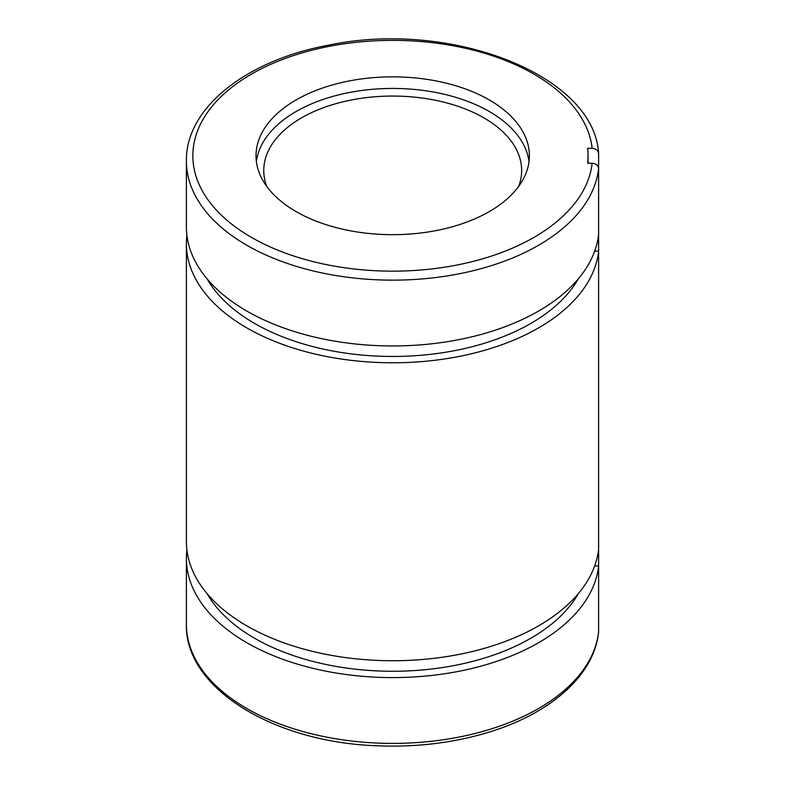 <?xml version="1.0" encoding="UTF-8"?>
<svg xmlns="http://www.w3.org/2000/svg" width="785" height="785" viewBox="0 0 785 785"><rect width="100%" height="100%" fill="white"/><g stroke="black" fill="none" stroke-linecap="round" stroke-linejoin="round"><path stroke-width="1.18" d="M598.612 168.471A206.318 119.114 180 0 1 386.249 280.088A206.318 119.114 180 0 1 186.388 161.033L186.388 226.836A206.318 119.114 0 0 0 386.249 345.891A206.318 119.114 0 0 0 598.612 234.273L598.612 168.471C598.141 165.331 595.992 163.574 592.155 163.211L587.631 163.211A195.357 112.785 0 0 0 588.053 155.764A195.357 112.785 0 0 0 587.631 148.316L592.155 148.316C595.992 148.679 598.141 150.435 598.612 153.585L598.612 219.388M186.388 161.033C185.505 108.085 246.147 60.396 328.071 45.265C449.314 19.399 593.784 74.271 598.582 153.124L598.612 153.585M489.349 99.97A136.678 78.912 180 0 1 529.384 155.764A136.678 78.912 180 0 1 392.706 234.676A136.678 78.912 180 0 1 256.018 155.764A136.678 78.912 180 0 1 340.396 82.857A136.678 78.912 180 0 1 489.349 99.97M598.582 632.19L598.612 631.729A206.318 119.114 180 0 1 386.249 743.336A206.318 119.114 180 0 1 186.388 624.281C184.652 687.925 273.337 742.217 376.574 745.75C416.815 747.457 454.76 742.787 490.399 731.718C551.58 712.77 594.373 674.6 598.582 632.19M594.677 565.926L598.612 565.926L598.612 631.729M598.612 565.926A206.318 119.114 180 0 1 386.249 677.534A206.318 119.114 180 0 1 186.388 558.478A206.318 119.114 180 0 1 186.908 550.059M598.494 550.059A206.318 119.114 180 0 1 598.612 551.031L598.612 616.833M594.677 251.121L598.612 251.121L598.612 549.078A206.318 119.114 180 0 1 386.249 660.685A206.318 119.114 180 0 1 186.388 541.63L186.388 243.674A206.318 119.114 180 0 1 186.908 235.255M578.339 593.607A195.357 112.785 180 0 1 392.706 671.263A195.357 112.785 180 0 1 207.073 593.607M598.612 251.121A206.318 119.114 180 0 1 386.249 362.729A206.318 119.114 180 0 1 186.388 243.674M598.494 235.255A206.318 119.114 180 0 1 598.612 236.236L598.612 534.183M578.339 278.812A195.357 112.785 180 0 1 392.706 356.459A195.357 112.785 180 0 1 207.073 278.812M256.391 161.553A136.678 78.912 180 0 1 345.066 93.386A136.678 78.912 180 0 1 489.349 111.549A136.678 78.912 180 0 1 529.011 161.553M266.723 186.369A128.946 74.447 180 0 1 263.76 170.502A128.946 74.447 180 0 1 343.359 101.726A128.946 74.447 180 0 1 483.884 117.868A128.946 74.447 180 0 1 521.652 170.502A128.946 74.447 180 0 1 518.689 186.369M592.155 163.211A199.871 115.395 180 0 1 289.066 254.428A199.871 115.395 180 0 1 289.066 57.099A199.871 115.395 180 0 1 592.155 148.316M186.388 558.478L186.388 624.281M588.053 155.764L588.053 163.211"/></g></svg>
